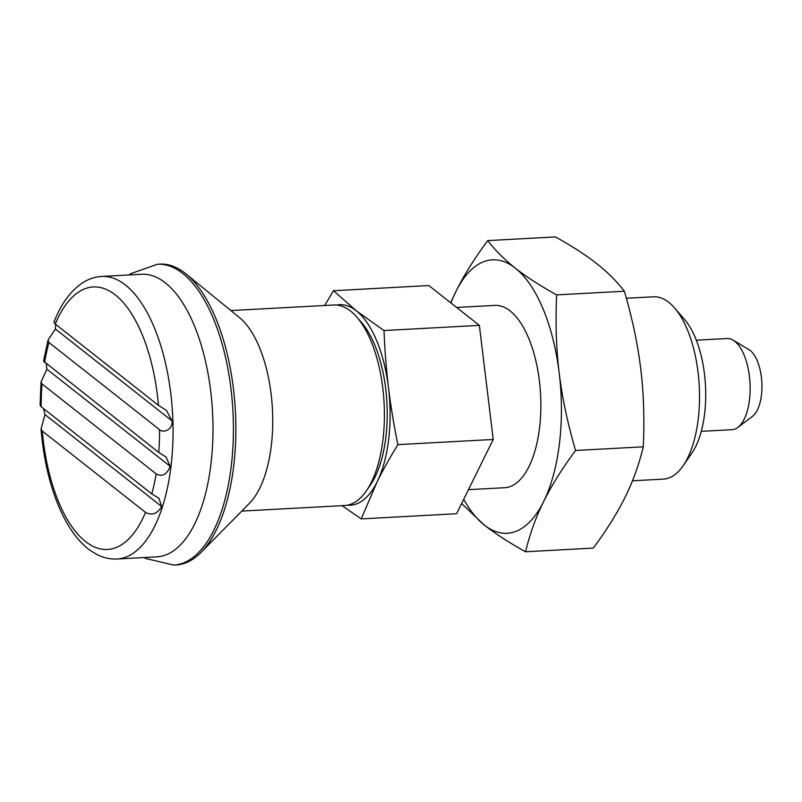 <?xml version="1.0" encoding="UTF-8"?>
<svg xmlns="http://www.w3.org/2000/svg" width="802" height="802" viewBox="0 0 802 802"><rect width="100%" height="100%" fill="white"/><g stroke="black" fill="none" stroke-linecap="round" stroke-linejoin="round"><path stroke-width="1.2" d="M632.467 480.789L663.364 479.115A91.288 40.872 -93.1 0 0 683.134 465.751L691.845 453.15A77.293 34.606 -93.1 0 0 704.597 413.822A77.293 34.606 -93.1 0 0 684.597 319.537L674.582 307.948A91.288 40.872 -93.1 0 0 653.48 296.81L626.372 298.274M683.134 465.751A91.288 40.872 -93.1 0 0 698.201 419.306A91.288 40.872 -93.1 0 0 674.582 307.948M41.022 381.963L40.1 405.371L41.183 406.724L151.799 493.892L158.956 498.293L161.693 506.543C157.242 513.871 151.849 515.816 145.513 512.378L42.285 431.045L41.042 428.96C43.198 455.426 48.361 479.416 56.551 500.909C61.443 513.631 67.208 524.548 73.834 533.651C79.067 540.839 84.791 546.613 91.027 550.984L97.744 554.934C103.949 557.961 110.365 559.315 117.002 559.004A141.493 63.348 -93.1 0 0 171.006 466.303A141.493 63.348 -93.1 0 0 125.403 285.001A141.493 63.348 -93.1 0 0 101.684 276.429C95.137 276.82 88.972 278.825 83.187 282.424C70.857 290.454 61.102 303.697 53.914 322.163L55.238 324.018L158.465 405.351L166.465 410.423L172.059 420.92C173.152 429.461 163.277 433.471 159.568 429.671L48.952 342.504L48.01 340.178L43.539 361.111L158.746 452.468L166.074 457.01L170.174 466.333C166.966 474.583 162.295 477.1 156.149 473.872L42.005 383.927L41.022 381.963L46.877 369.181L46.305 363.867M41.042 428.96L44.992 414.594L43.559 408.599M701.269 431.346L732.076 429.682A45.644 20.441 -93.1 0 0 737.87 427.416L752.557 416.308A34.887 15.619 -93.1 0 0 761.9 383.787A34.887 15.619 -93.1 0 0 750.201 350.474A34.887 15.619 -93.1 0 0 748.938 349.612L733.138 340.148A45.644 20.441 -93.1 0 0 727.133 338.524L696.337 340.198M737.87 427.416A45.644 20.441 -93.1 0 0 750.091 384.86A45.644 20.441 -93.1 0 0 734.782 341.291A45.644 20.441 -93.1 0 0 733.138 340.148M241.753 511.105L344.619 505.531A100.42 44.962 -93.1 0 0 366.374 490.834L370.344 485.08A94.024 42.095 -93.1 0 0 361.542 322.534L356.97 317.251A100.42 44.962 -93.1 0 0 350.584 311.076A100.42 44.962 -93.1 0 0 333.752 304.991L230.886 310.564M366.374 490.834A100.42 44.962 -93.1 0 0 356.97 317.251M200.991 552.438L249.492 503.245A100.42 44.962 -93.1 0 0 272.419 408.88A100.42 44.962 -93.1 0 0 239.437 317.532L185.894 273.873A150.626 67.438 -93.1 0 0 185.132 273.251A150.626 67.438 -93.1 0 0 159.889 264.129L157.433 264.259A150.626 67.438 -93.1 0 1 182.676 273.392A150.626 67.438 -93.1 0 1 231.227 466.393A150.626 67.438 -93.1 0 1 173.733 565.069L176.189 564.939A150.626 67.438 -93.1 0 0 200.991 552.438A150.626 67.438 -93.1 0 0 235.377 410.885A150.626 67.438 -93.1 0 0 185.894 273.873M117.002 559.004L156.931 556.839A141.493 63.348 -93.1 0 0 210.946 464.137A141.493 63.348 -93.1 0 0 165.342 282.835A141.493 63.348 -93.1 0 0 141.623 274.264L101.684 276.429M468.448 489.671L504.699 487.706A91.288 40.872 -93.1 0 0 539.535 427.907A91.288 40.872 -93.1 0 0 494.814 305.402L456.649 307.467M333.472 290.725L428.829 285.552L479.365 325.371L493.23 439.466L397.872 444.629C393.782 424.539 390.654 405.561 388.489 387.717C386.313 369.872 384.82 350.815 384.008 330.544L356.288 310.765L333.472 290.725L324.72 305.482M493.23 439.466L456.569 513.741L361.211 518.904L377.09 481.902A100.42 44.962 -93.1 0 0 388.659 439.436A100.42 44.962 -93.1 0 0 388.489 387.717A100.42 44.962 -93.1 0 0 356.288 310.765A100.42 44.962 -93.1 0 0 336.619 305.041M342.083 505.661L361.211 518.904M347.466 505.17A100.42 44.962 -93.1 0 0 377.09 481.902C382.825 470.293 389.742 457.862 397.872 444.629M479.365 325.371L384.008 330.544M461.611 503.536L484.218 524.989C494.874 533.42 508.658 542.352 525.551 551.766C529.831 533.982 535.866 517.22 543.666 501.501C551.395 485.771 562.022 468.769 575.545 450.483C567.555 423.025 562.102 397.221 559.205 373.06C556.237 348.91 555.375 322.855 556.638 294.895C539.736 285.482 525.962 276.56 515.295 268.129C504.558 259.698 495.375 250.525 487.726 240.6C474.203 258.886 463.576 275.898 455.847 291.617L450.684 302.775M487.726 240.6L555.465 236.931C572.367 246.354 586.142 255.277 596.808 263.708C607.545 272.139 616.728 281.312 624.377 291.226C632.367 318.685 637.811 344.489 640.718 368.649C643.685 392.8 644.547 418.855 643.284 446.814C639.014 464.599 632.968 481.35 625.169 497.08C617.45 512.799 606.823 529.811 593.29 548.097L525.551 551.766M556.638 294.895L624.377 291.226M575.545 450.483L643.284 446.814M463.696 499.305A136.931 61.313 -93.1 0 0 484.218 524.989A136.931 61.313 -93.1 0 0 543.666 501.501A136.931 61.313 -93.1 0 0 559.205 373.06A136.931 61.313 -93.1 0 0 515.295 268.129A136.931 61.313 -93.1 0 0 455.847 291.617A136.931 61.313 -93.1 0 0 450.945 302.976M48.01 340.178L55.358 328.97L55.679 324.359M151.799 493.892A131.458 58.857 -93.1 0 0 156.149 473.872M42.285 431.045A131.458 58.857 -93.1 0 0 85.453 541.49A131.458 58.857 -93.1 0 0 145.513 512.378M42.005 383.927A131.458 58.857 -93.1 0 0 41.183 406.724M48.952 342.504A131.458 58.857 -93.1 0 0 44.601 362.524M158.465 405.351A131.458 58.857 -93.1 0 0 115.298 294.905A131.458 58.857 -93.1 0 0 55.238 324.018M158.746 452.468A131.458 58.857 -93.1 0 0 159.568 429.671M44.992 414.594L161.693 506.543M46.877 369.181L170.174 466.333M55.358 328.97L172.059 420.92M173.733 565.069L146.245 558.613L144.32 557.52M129.002 274.946L130.866 273.612L157.433 264.259"/></g></svg>
